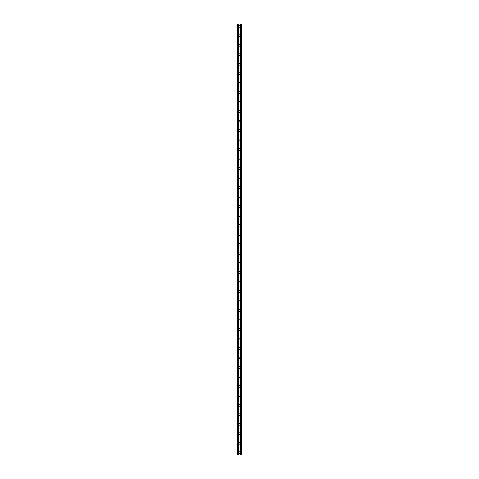 <?xml version="1.0" encoding="UTF-8"?>
<svg xmlns="http://www.w3.org/2000/svg" width="479" height="479" viewBox="0 0 479 479"><rect width="100%" height="100%" fill="white"/><g stroke="black" fill="none" stroke-linecap="round" stroke-linejoin="round"><path stroke-width="0.72" d="M238.632 452.679A0.868 0.868 0 0 1 239.5 451.811A0.868 0.868 0 0 1 240.368 452.679A0.868 0.868 0 0 1 239.5 453.547A0.868 0.868 0 0 1 238.632 452.679M238.632 443.207A0.868 0.868 0 0 1 239.5 442.339A0.868 0.868 0 0 1 240.368 443.207A0.868 0.868 0 0 1 239.5 444.075A0.868 0.868 0 0 1 238.632 443.207M238.632 433.734A0.868 0.868 0 0 1 239.5 432.866A0.868 0.868 0 0 1 240.368 433.734A0.868 0.868 0 0 1 239.5 434.603A0.868 0.868 0 0 1 238.632 433.734M238.632 424.256A0.868 0.868 0 0 1 239.5 423.388A0.868 0.868 0 0 1 240.368 424.256A0.868 0.868 0 0 1 239.5 425.124A0.868 0.868 0 0 1 238.632 424.256M238.632 414.784A0.868 0.868 0 0 1 239.5 413.916A0.868 0.868 0 0 1 240.368 414.784A0.868 0.868 0 0 1 239.5 415.652A0.868 0.868 0 0 1 238.632 414.784M238.632 405.306A0.868 0.868 0 0 1 239.5 404.438A0.868 0.868 0 0 1 240.368 405.306A0.868 0.868 0 0 1 239.5 406.174A0.868 0.868 0 0 1 238.632 405.306M238.632 395.834A0.868 0.868 0 0 1 239.5 394.965A0.868 0.868 0 0 1 240.368 395.834A0.868 0.868 0 0 1 239.5 396.702A0.868 0.868 0 0 1 238.632 395.834M238.632 386.355A0.868 0.868 0 0 1 239.5 385.487A0.868 0.868 0 0 1 240.368 386.355A0.868 0.868 0 0 1 239.5 387.23A0.868 0.868 0 0 1 238.632 386.355M238.632 376.883A0.868 0.868 0 0 1 239.5 376.015A0.868 0.868 0 0 1 240.368 376.883A0.868 0.868 0 0 1 239.5 377.751A0.868 0.868 0 0 1 238.632 376.883M238.632 367.411A0.868 0.868 0 0 1 239.5 366.543A0.868 0.868 0 0 1 240.368 367.411A0.868 0.868 0 0 1 239.5 368.279A0.868 0.868 0 0 1 238.632 367.411M238.632 357.933A0.868 0.868 0 0 1 239.5 357.065A0.868 0.868 0 0 1 240.368 357.933A0.868 0.868 0 0 1 239.5 358.801A0.868 0.868 0 0 1 238.632 357.933M238.632 348.461A0.868 0.868 0 0 1 239.5 347.592A0.868 0.868 0 0 1 240.368 348.461A0.868 0.868 0 0 1 239.5 349.329A0.868 0.868 0 0 1 238.632 348.461M238.632 338.982A0.868 0.868 0 0 1 239.5 338.114A0.868 0.868 0 0 1 240.368 338.982A0.868 0.868 0 0 1 239.5 339.851A0.868 0.868 0 0 1 238.632 338.982M238.632 329.51A0.868 0.868 0 0 1 239.5 328.642A0.868 0.868 0 0 1 240.368 329.51A0.868 0.868 0 0 1 239.5 330.378A0.868 0.868 0 0 1 238.632 329.51M238.632 320.038A0.868 0.868 0 0 1 239.5 319.164A0.868 0.868 0 0 1 240.368 320.038A0.868 0.868 0 0 1 239.5 320.906A0.868 0.868 0 0 1 238.632 320.038M238.632 310.56A0.868 0.868 0 0 1 239.5 309.691A0.868 0.868 0 0 1 240.368 310.56A0.868 0.868 0 0 1 239.5 311.428A0.868 0.868 0 0 1 238.632 310.56M238.632 301.087A0.868 0.868 0 0 1 239.5 300.219A0.868 0.868 0 0 1 240.368 301.087A0.868 0.868 0 0 1 239.5 301.956A0.868 0.868 0 0 1 238.632 301.087M238.632 291.609A0.868 0.868 0 0 1 239.5 290.741A0.868 0.868 0 0 1 240.368 291.609A0.868 0.868 0 0 1 239.5 292.477A0.868 0.868 0 0 1 238.632 291.609M238.632 282.137A0.868 0.868 0 0 1 239.5 281.269A0.868 0.868 0 0 1 240.368 282.137A0.868 0.868 0 0 1 239.5 283.005A0.868 0.868 0 0 1 238.632 282.137M238.632 272.659A0.868 0.868 0 0 1 239.5 271.791A0.868 0.868 0 0 1 240.368 272.659A0.868 0.868 0 0 1 239.5 273.533A0.868 0.868 0 0 1 238.632 272.659M238.632 263.187A0.868 0.868 0 0 1 239.5 262.318A0.868 0.868 0 0 1 240.368 263.187A0.868 0.868 0 0 1 239.5 264.055A0.868 0.868 0 0 1 238.632 263.187M238.632 253.714A0.868 0.868 0 0 1 239.5 252.846A0.868 0.868 0 0 1 240.368 253.714A0.868 0.868 0 0 1 239.5 254.583A0.868 0.868 0 0 1 238.632 253.714M238.632 244.236A0.868 0.868 0 0 1 239.5 243.368A0.868 0.868 0 0 1 240.368 244.236A0.868 0.868 0 0 1 239.5 245.104A0.868 0.868 0 0 1 238.632 244.236M238.632 234.764A0.868 0.868 0 0 1 239.5 233.896A0.868 0.868 0 0 1 240.368 234.764A0.868 0.868 0 0 1 239.5 235.632A0.868 0.868 0 0 1 238.632 234.764M238.632 225.286A0.868 0.868 0 0 1 239.5 224.417A0.868 0.868 0 0 1 240.368 225.286A0.868 0.868 0 0 1 239.5 226.154A0.868 0.868 0 0 1 238.632 225.286M238.632 215.813A0.868 0.868 0 0 1 239.5 214.945A0.868 0.868 0 0 1 240.368 215.813A0.868 0.868 0 0 1 239.5 216.682A0.868 0.868 0 0 1 238.632 215.813M238.632 206.341A0.868 0.868 0 0 1 239.5 205.467A0.868 0.868 0 0 1 240.368 206.341A0.868 0.868 0 0 1 239.5 207.209A0.868 0.868 0 0 1 238.632 206.341M238.632 196.863A0.868 0.868 0 0 1 239.5 195.995A0.868 0.868 0 0 1 240.368 196.863A0.868 0.868 0 0 1 239.5 197.731A0.868 0.868 0 0 1 238.632 196.863M238.632 187.391A0.868 0.868 0 0 1 239.5 186.523A0.868 0.868 0 0 1 240.368 187.391A0.868 0.868 0 0 1 239.5 188.259A0.868 0.868 0 0 1 238.632 187.391M238.632 177.913A0.868 0.868 0 0 1 239.5 177.044A0.868 0.868 0 0 1 240.368 177.913A0.868 0.868 0 0 1 239.5 178.781A0.868 0.868 0 0 1 238.632 177.913M238.632 168.44A0.868 0.868 0 0 1 239.5 167.572A0.868 0.868 0 0 1 240.368 168.44A0.868 0.868 0 0 1 239.5 169.309A0.868 0.868 0 0 1 238.632 168.44M238.632 158.962A0.868 0.868 0 0 1 239.5 158.094A0.868 0.868 0 0 1 240.368 158.962A0.868 0.868 0 0 1 239.5 159.836A0.868 0.868 0 0 1 238.632 158.962M238.632 149.49A0.868 0.868 0 0 1 239.5 148.622A0.868 0.868 0 0 1 240.368 149.49A0.868 0.868 0 0 1 239.5 150.358A0.868 0.868 0 0 1 238.632 149.49M238.632 140.018A0.868 0.868 0 0 1 239.5 139.15A0.868 0.868 0 0 1 240.368 140.018A0.868 0.868 0 0 1 239.5 140.886A0.868 0.868 0 0 1 238.632 140.018M238.632 130.539A0.868 0.868 0 0 1 239.5 129.671A0.868 0.868 0 0 1 240.368 130.539A0.868 0.868 0 0 1 239.5 131.408A0.868 0.868 0 0 1 238.632 130.539M238.632 121.067A0.868 0.868 0 0 1 239.5 120.199A0.868 0.868 0 0 1 240.368 121.067A0.868 0.868 0 0 1 239.5 121.935A0.868 0.868 0 0 1 238.632 121.067M238.632 111.589A0.868 0.868 0 0 1 239.5 110.721A0.868 0.868 0 0 1 240.368 111.589A0.868 0.868 0 0 1 239.5 112.457A0.868 0.868 0 0 1 238.632 111.589M238.632 102.117A0.868 0.868 0 0 1 239.5 101.249A0.868 0.868 0 0 1 240.368 102.117A0.868 0.868 0 0 1 239.5 102.985A0.868 0.868 0 0 1 238.632 102.117M238.632 92.645A0.868 0.868 0 0 1 239.5 91.77A0.868 0.868 0 0 1 240.368 92.645A0.868 0.868 0 0 1 239.5 93.513A0.868 0.868 0 0 1 238.632 92.645M238.632 83.166A0.868 0.868 0 0 1 239.5 82.298A0.868 0.868 0 0 1 240.368 83.166A0.868 0.868 0 0 1 239.5 84.035A0.868 0.868 0 0 1 238.632 83.166M238.632 73.694A0.868 0.868 0 0 1 239.5 72.826A0.868 0.868 0 0 1 240.368 73.694A0.868 0.868 0 0 1 239.5 74.562A0.868 0.868 0 0 1 238.632 73.694M238.632 64.216A0.868 0.868 0 0 1 239.5 63.348A0.868 0.868 0 0 1 240.368 64.216A0.868 0.868 0 0 1 239.5 65.084A0.868 0.868 0 0 1 238.632 64.216M238.632 54.744A0.868 0.868 0 0 1 239.5 53.876A0.868 0.868 0 0 1 240.368 54.744A0.868 0.868 0 0 1 239.5 55.612A0.868 0.868 0 0 1 238.632 54.744M238.632 45.265A0.868 0.868 0 0 1 239.5 44.397A0.868 0.868 0 0 1 240.368 45.265A0.868 0.868 0 0 1 239.5 46.134A0.868 0.868 0 0 1 238.632 45.265M238.632 35.793A0.868 0.868 0 0 1 239.5 34.925A0.868 0.868 0 0 1 240.368 35.793A0.868 0.868 0 0 1 239.5 36.661A0.868 0.868 0 0 1 238.632 35.793M238.632 26.321A0.868 0.868 0 0 1 239.5 25.453A0.868 0.868 0 0 1 240.368 26.321A0.868 0.868 0 0 1 239.5 27.189A0.868 0.868 0 0 1 238.632 26.321M241.29 23.95L237.686 23.95L237.686 455.05L241.314 455.05L241.314 23.95L241.29 455.05M240.931 455.05L240.931 23.95L240.937 455.05M238.063 455.05L238.063 23.95L238.069 455.05M237.734 23.95L237.734 455.05M237.77 23.95L237.77 455.05M238.189 23.95L238.189 455.05M240.811 23.95L240.811 455.05M241.23 23.95L241.23 455.05M241.266 23.95L241.266 455.05M237.71 23.95L237.71 455.05"/></g></svg>
